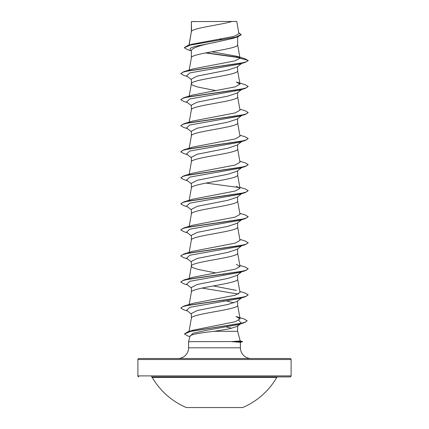 <?xml version="1.0" encoding="UTF-8"?>
<svg xmlns="http://www.w3.org/2000/svg" width="429" height="429" viewBox="0 0 429 429"><rect width="100%" height="100%" fill="white"/><g stroke="black" fill="none" stroke-linecap="round" stroke-linejoin="round"><path stroke-width="0.64" d="M186.347 407.55L242.653 407.55A72.013 72.013 0 0 0 276.785 377.413L152.215 377.413A72.013 72.013 0 0 0 186.347 407.55M291.109 359.534L137.891 359.534A1.014 1.014 0 0 1 138.905 358.521L290.095 358.521A1.014 1.014 0 0 1 291.109 359.534L291.109 375.895A1.014 1.014 0 0 1 290.095 376.909L151.34 376.909A1.014 1.014 0 0 1 152.215 377.413M290.095 376.909L277.66 376.909A1.014 1.014 0 0 0 276.785 377.413M138.905 376.909A1.014 1.014 0 0 1 137.891 375.895L291.109 375.895M240.224 340.969L242.428 341.559L232.062 341.559L240.229 340.985L237.634 331.306L214.178 331.306C199.903 332.861 191.892 334.368 190.149 335.843L188.588 341.666L232.062 341.559M251.137 358.521A10.725 10.725 0 0 1 240.412 347.796L188.588 347.796A10.725 10.725 0 0 1 177.863 358.521L251.137 358.521M188.588 341.666L188.588 347.796M232.287 341.666L240.412 342.299L240.412 347.796M191.548 21.584L232.009 21.45C221.713 24.716 193.474 27.976 191.548 31.242L191.366 21.584L191.366 31.692M189.098 45.125L191.366 31.762M190.969 50.74L187.452 49.657L184.298 47.758L190.519 45.029L237.8 36.846L233.296 38.294L214.5 42.509C200.445 45.136 192.734 47.758 191.366 50.375L191.366 57.808C189.934 53.464 239.066 49.126 237.634 44.782L237.634 36.899M189.178 70.061L191.366 57.808M241.602 63.465L237.028 67.053L227.82 70.066L197.227 76.105L191.366 79.124L191.366 83.789M237.634 66.575L237.634 70.828C239.066 75.172 189.934 79.51 191.366 83.853L191.811 84.669L193.125 85.484L198.139 87.108L215.707 90.578M237.012 93.098L227.81 96.117L197.227 102.156L191.366 105.169L191.366 109.835M237.634 92.621L237.634 96.879C239.066 101.217 189.934 105.561 191.366 109.899M241.602 115.557L237.017 119.149L227.794 122.168L197.233 128.196L191.366 131.215L191.366 135.88M237.634 118.667L237.634 122.925C239.066 127.263 189.934 131.606 191.366 135.945M241.602 141.602L237.028 145.19L227.82 148.209L197.227 154.247L191.366 157.261L191.366 161.926M237.634 144.712L237.634 148.97C239.066 153.309 189.934 157.652 191.366 161.99M241.602 167.648L237.017 171.246L227.815 174.254L197.227 180.293L191.366 183.312L191.366 187.972M237.634 170.758L237.634 175.016C239.066 179.354 189.934 183.698 191.366 188.041M241.602 193.694L237.023 197.292L227.794 200.305L197.233 206.338L191.366 209.357L191.366 214.017M237.634 196.804L237.634 201.062C239.066 205.405 189.934 209.743 191.366 214.087M241.602 219.739L237.028 223.332L227.826 226.346L197.233 232.384L191.366 235.403L191.366 240.068M237.634 222.855L237.634 227.107C239.066 231.451 189.934 235.789 191.366 240.133M241.602 245.79L237.017 249.388L227.815 252.397L197.227 258.435L191.366 261.449L191.366 266.114M237.634 248.9L237.634 253.153C239.066 257.497 189.934 261.835 191.366 266.178L191.811 266.994L193.125 267.803L198.139 269.433L215.707 272.903M241.602 271.836L237.023 275.429L227.794 278.448L197.233 284.475L191.366 287.494L191.366 292.16M237.634 274.946L237.634 279.199C239.066 283.542 189.934 287.886 191.366 292.224M241.602 297.882L237.028 301.469L227.826 304.483L197.233 310.521L191.366 313.54L191.366 318.205M237.634 300.992L237.634 305.25C239.066 309.588 189.934 313.931 191.366 318.27M219.546 39.184L222.34 39.704M222.962 274.244L223.638 274.372M222.962 300.289L223.638 300.418M226.957 301.094L233.971 302.885M237.634 326.083L237.634 331.295M226.566 327.059L231.816 328.287M137.891 359.534L137.891 375.895M184.298 47.758L187.779 45.522L192.24 44.176L234.03 36.379L238.937 33.725L236.76 21.45L232.009 21.45M237.634 325.745L237.183 326.431L229.059 328.866L214.178 331.306M191.366 51.056L190.122 50.07L190.337 48.182L195.399 46.289L214.5 42.509M239.843 57.759L205.593 52.933M237.8 36.846L241.184 34.754L238.765 32.754M191.366 21.959L191.35 21.675M191.366 79.596L186.577 75.847L189.833 72.914L239.462 64.114L245.131 62.414L248.209 60.628L245.029 58.725L236.776 56.258L211.749 51.791M239.57 57.491L206.252 52.805M187.779 45.522L235.414 37.285L241.184 34.54M240.02 58.221L234.808 60.913L192.675 68.983L183.869 71.648L240.755 63.219L246.289 61.814L248.209 60.414L240.02 58.221L236.776 56.258M187.661 331.864L192.819 330.26L235.296 321.707L240.063 318.86L236.041 316.495L244.106 318.978L247.147 320.769L245.345 322.158L240.186 323.541L187.661 331.864L184.449 334.003L187.902 336.014L189.94 336.631M239.822 291.457L245.136 293.045L248.209 294.83L246.289 296.235L240.755 297.64L183.864 306.07L192.68 303.4L235.14 295.243L240.009 292.514L237.623 279.07M236.32 290.374L213.293 285.929M239.822 265.412L245.136 266.999L248.209 268.785L246.289 270.19L240.755 271.595L183.864 280.024L192.68 277.354L235.162 269.187L240.004 266.468L236.32 264.328M239.822 239.366L245.136 240.953L248.209 242.739L246.289 244.144L240.755 245.549L183.864 253.973L192.68 251.303L235.162 243.141L240.009 240.422L237.623 226.979M239.822 213.315L245.136 214.908L248.209 216.688L246.289 218.093L240.755 219.498L183.864 227.928L192.675 225.263L235.156 217.101L240.009 214.377L237.623 200.933M239.822 187.269L245.136 188.862L248.209 190.642L246.289 192.047L240.755 193.452L183.864 201.882L192.675 199.217L235.156 191.05L240.009 188.331L236.325 186.191M239.822 161.224L245.131 162.811L248.209 164.597L246.289 166.002L240.755 167.407L183.869 175.836L192.675 173.166L235.151 165.009L240.009 162.285L237.623 148.836M239.822 135.178L245.131 136.765L248.209 138.551L246.289 139.956L240.755 141.361L183.869 149.791L192.68 147.12L235.172 138.953L240.009 136.24L237.623 122.791M239.822 109.132L245.131 110.72L248.209 112.505L246.289 113.91L240.755 115.315L183.869 123.745L192.68 121.075L235.146 112.913L240.009 110.194L237.623 96.745M183.869 97.699L192.675 95.029L235.162 86.867L240.009 84.143L236.325 82.003L245.131 84.674L248.209 86.46L246.289 87.865L240.755 89.27L183.869 97.699L180.791 99.7L183.864 101.48L187.398 102.531M248.209 86.46L245.136 88.46L239.462 90.16L189.833 98.96L186.577 101.893L191.366 105.647M248.209 112.505L245.136 114.505L239.462 116.205L189.833 125.005L186.577 127.939L191.366 131.692M248.209 138.551L245.136 140.551L239.462 142.251L189.833 151.051L186.577 153.984L191.366 157.738M248.209 164.597L245.136 166.597L239.462 168.297L189.833 177.097L186.577 180.03L191.366 183.784M248.209 190.642L245.136 192.642L239.462 194.342L189.833 203.142L186.577 206.081L191.366 209.829M248.209 216.688L245.136 218.688L239.462 220.388L189.838 229.193L186.577 232.127L191.366 235.875M242.321 245.222L241.758 245.56M248.193 242.846L245.136 244.739L239.462 246.434L189.838 255.239L186.577 258.172L191.366 261.921M248.209 268.785L245.136 270.785L239.462 272.485L189.838 281.285L186.577 284.218L191.366 287.966M202.043 288.068L238.438 294.101M248.209 294.83L245.136 296.83L239.462 298.53L189.838 307.33L186.577 310.264L191.366 314.017M238.76 320.399L241.339 323.198L240.524 323.686M247.136 320.876L243.903 322.86L238.17 324.571L206.478 330.33L193.13 333.21L190.085 336.089M245.131 62.414L188.245 70.844L182.711 72.249L180.791 73.654L183.869 75.434L187.398 76.485M245.136 88.46L188.245 96.89L182.711 98.295L180.791 99.7M245.136 114.505L188.24 122.935L182.711 124.34L180.791 125.745L183.864 127.526L187.398 128.577M245.136 140.551L188.24 148.981L182.711 150.386L180.791 151.791L183.864 153.577L187.398 154.628M245.136 166.597L188.24 175.027L182.711 176.432L180.791 177.837L183.864 179.622L187.398 180.673M245.136 192.642L188.245 201.072L182.711 202.477L180.791 203.882L183.864 205.668L187.398 206.719M245.136 218.688L188.245 227.118L182.711 228.523L180.791 229.928L183.864 231.714L187.398 232.765M245.136 244.739L188.245 253.169L182.711 254.574L180.791 255.979L183.864 257.759L187.398 258.81M245.136 270.785L188.245 279.215L182.711 280.62L180.791 282.025L183.864 283.805L187.398 284.856M245.136 296.83L188.245 305.26L182.711 306.665L180.791 308.07L183.864 309.851L187.398 310.902M243.903 322.86L191.077 331.215L184.449 334.003M183.869 71.648L180.791 73.654M183.869 123.745L180.791 125.745M183.869 149.791L180.791 151.791M183.869 175.836L180.791 177.837M206.038 183.081L239.468 187.591M183.864 201.882L180.791 203.882M183.864 227.928L180.791 229.928M183.864 253.973L180.807 255.866M183.864 280.024L180.807 281.912M183.864 306.07L180.807 307.963M194.755 21.45L191.366 21.584M232.287 341.779L242.428 341.559M189.012 331.445L191.377 318.141M240.063 318.86L237.623 305.116M189.178 304.477L191.377 292.095M189.178 278.432L191.377 266.044M240.009 266.468L237.623 253.024M189.178 252.386L191.377 239.999M189.178 226.34L191.377 213.953M189.178 200.295L191.377 187.907M240.009 188.331L237.623 174.882M189.178 174.249L191.377 161.862M189.178 148.203L191.377 135.816M189.178 122.152L191.377 109.77M189.178 96.107L191.377 83.719M240.009 84.143L237.623 70.699M240.015 58.108L237.623 44.654M188.974 45.163L191.377 31.628M237.623 331.161L237.698 331.59M241.602 89.511L237.017 93.109M241.339 323.198L237.189 326.437M240.412 342.315L242.428 341.779"/></g></svg>
